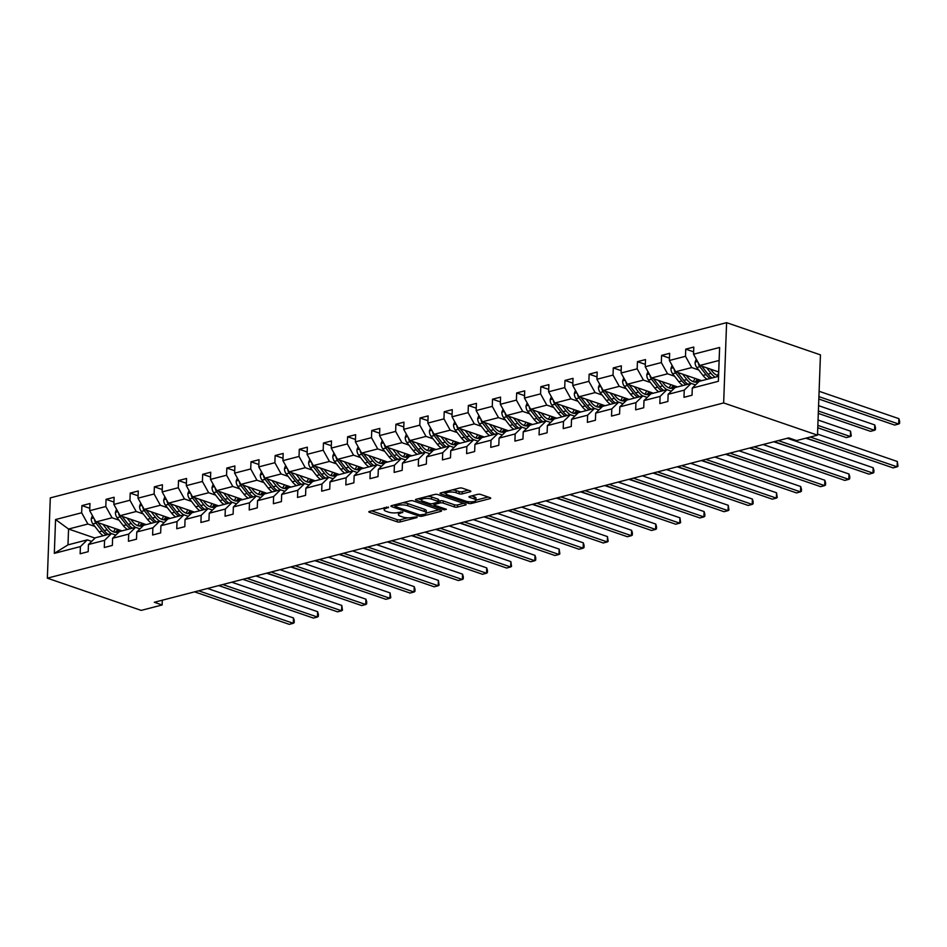 <?xml version="1.0" encoding="UTF-8"?>
<svg xmlns="http://www.w3.org/2000/svg" width="947" height="947" viewBox="0 0 947 947"><rect width="100%" height="100%" fill="white"/><g stroke="black" fill="none" stroke-linecap="round" stroke-linejoin="round"><path stroke-width="1.42" d="M388.471 507.095L369.496 511.368A2.202 0.663 -177.9 0 0 368.833 511.806A2.202 0.663 -177.9 0 0 369.448 512.303L397.089 521.785A2.202 0.663 -177.9 0 0 400.202 521.904L417 517.559L417.035 516.896L412.679 517.382A7.055 2.119 -177.9 0 1 402.7 517.003L400.403 516.21A7.055 2.119 -177.9 0 1 398.415 514.647A7.055 2.119 -177.9 0 1 400.545 513.215L402.747 511.996L398.403 512.481A7.055 2.119 -177.9 0 1 388.424 512.102L386.127 511.309A7.055 2.119 -177.9 0 1 384.127 509.746A7.055 2.119 -177.9 0 1 386.269 508.314L388.471 507.095L388.448 507.746M470.174 491.801A2.202 0.663 -177.9 0 0 470.848 491.351A2.202 0.663 -177.9 0 0 470.221 490.866L462.467 488.202A2.202 0.663 -177.9 0 0 459.354 488.084L440.698 492.913A2.202 0.663 -177.9 0 0 440.035 493.363A2.202 0.663 -177.9 0 0 440.663 493.849L468.292 503.342A2.202 0.663 -177.9 0 0 471.405 503.461L490.061 498.619A2.202 0.663 -177.9 0 0 490.724 498.181A2.202 0.663 -177.9 0 0 490.108 497.684L480.745 494.476A2.202 0.663 -177.9 0 0 477.619 494.358L469.641 496.417A2.202 0.663 -177.9 0 0 468.978 496.867A2.202 0.663 -177.9 0 0 469.594 497.364L474.246 498.951A5.895 1.776 -177.9 0 1 475.903 500.265A5.895 1.776 -177.9 0 1 472.198 501.768A5.895 1.776 -177.9 0 1 465.782 501.141L447.588 494.902A5.895 1.776 -177.9 0 1 445.93 493.588A5.895 1.776 -177.9 0 1 449.636 492.085A5.895 1.776 -177.9 0 1 456.052 492.712L459.082 493.754A2.202 0.663 -177.9 0 0 462.195 493.861L470.174 491.801L470.209 490.854M47.35 578.167L141.198 610.389L162.138 604.967L154.314 602.28L788.744 437.893L796.569 440.58L817.498 435.158L723.65 402.937L47.35 578.167L50.298 497.885L726.598 322.655L723.65 402.937M413.318 500.939A2.202 0.663 -177.9 0 0 410.193 500.821L391.549 505.651A2.202 0.663 -177.9 0 0 390.874 506.1A2.202 0.663 -177.9 0 0 391.502 506.586L419.142 516.079A2.202 0.663 -177.9 0 0 422.255 516.198L440.9 511.356A2.202 0.663 -177.9 0 0 441.574 510.918A2.202 0.663 -177.9 0 0 440.947 510.421L413.318 500.939M444.226 508.551L444.179 509.865L416.076 500.217A2.202 0.663 -177.9 0 1 415.461 499.732A2.202 0.663 -177.9 0 1 416.124 499.282L434.78 494.452A2.202 0.663 -177.9 0 1 437.893 494.571L465.533 504.053L465.486 504.988A2.202 0.663 -177.9 0 0 466.149 504.55A2.202 0.663 -177.9 0 0 465.533 504.053M465.486 504.988L457.496 507.059A2.202 0.663 -177.9 0 1 454.382 506.941L443.172 503.094A2.202 0.663 -177.9 0 0 440.059 502.975L434.768 504.349A2.202 0.663 -177.9 0 0 434.093 504.798A2.202 0.663 -177.9 0 0 434.72 505.284L446.392 509.297L444.179 509.865M692.293 388.057L699.194 381.321L718.524 376.314L718.382 381.298L692.293 388.057L692.032 395.23L683.983 397.314L684.243 390.14L668.144 394.307L667.884 401.481L659.834 403.576L660.095 396.402L643.996 400.569L643.723 407.743L635.674 409.826L635.934 402.653L619.835 406.831L619.575 414.005L611.525 416.088L611.786 408.915L595.687 413.093L595.426 420.255L587.365 422.35L587.637 415.177L571.526 419.343L571.266 426.517L563.216 428.6L563.477 421.427L547.378 425.605L547.117 432.779L539.068 434.862L539.328 427.689L523.218 431.868L522.957 439.029L514.908 441.124L515.168 433.951L499.069 438.118L498.809 445.291L490.759 447.375L491.02 440.213L474.921 444.38L474.648 451.553L466.599 453.637L466.859 446.463L450.76 450.642L450.5 457.815L442.45 459.899L442.711 452.725L426.612 456.892L426.351 464.066L418.29 466.149L418.562 458.987L402.451 463.154L402.191 470.328L394.141 472.411L394.402 465.237L378.303 469.416L378.042 476.59L369.993 478.673L370.253 471.499L354.142 475.666L353.882 482.84L345.833 484.935L346.093 477.762L329.994 481.928L329.734 489.102L321.684 491.185L321.944 484.012L305.845 488.19L305.573 495.364L297.524 497.447L297.784 490.274L281.685 494.452L281.425 501.614L273.375 503.709L273.636 496.536L257.537 500.703L257.264 507.876L249.215 509.96L249.487 502.786L233.376 506.965L233.116 514.138L225.066 516.222L225.327 509.048L209.228 513.227L208.967 520.388L200.906 522.484L201.178 515.31L185.067 519.477L184.807 526.65L176.758 528.734L177.018 521.572L160.919 525.739L160.659 532.912L152.609 534.996L152.869 527.822L136.77 532.001L136.498 539.174L128.449 541.258L128.709 534.084L112.61 538.251L112.35 545.425L104.3 547.508L104.561 540.346L88.462 544.513L88.189 551.687L80.14 553.77L80.412 546.597L54.322 553.356L55.565 519.536L81.643 512.777L81.916 505.603L89.965 503.52L89.693 510.693L105.804 506.515L106.064 499.341L114.114 497.258L113.853 504.431L129.952 500.253L130.213 493.091L138.274 490.996L138.002 498.169L154.112 494.003L154.373 486.829L162.422 484.746L162.162 491.919L178.261 487.741L178.521 480.567L186.571 478.484L186.31 485.657L202.409 481.478L202.682 474.305L210.731 472.222L210.471 479.395L226.57 475.228L226.83 468.055L234.88 465.971L234.619 473.133L250.718 468.966L250.991 461.793L259.04 459.709L258.768 466.883L274.879 462.704L275.139 455.531L283.189 453.447L282.928 460.621L299.027 456.454L299.288 449.28L307.349 447.185L307.077 454.359L323.187 450.192L323.448 443.018L331.497 440.935L331.237 448.109L347.336 443.93L347.596 436.756L355.646 434.673L355.385 441.847L371.484 437.68L371.757 430.506L379.806 428.411L379.546 435.584L395.645 431.418L395.905 424.244L403.955 422.161L403.694 429.334L419.793 425.156L420.066 417.982L428.115 415.899L427.855 423.072L443.954 418.894L444.214 411.732L452.264 409.637L452.003 416.81L468.102 412.643L468.363 405.47L476.424 403.386L476.152 410.548L492.262 406.381L492.523 399.208L500.572 397.124L500.312 404.298L516.411 400.119L516.671 392.946L524.721 390.862L524.46 398.036L540.571 393.869L540.832 386.696L548.881 384.612L548.621 391.774L564.72 387.607L564.98 380.434L573.03 378.35L572.769 385.524L588.868 381.345L589.141 374.172L597.19 372.088L596.93 379.262L613.029 375.095L613.289 367.921L621.339 365.826L621.078 373L637.177 368.833L637.438 361.659L645.499 359.576L645.227 366.749L661.337 362.571L661.598 355.397L669.647 353.314L669.387 360.487L685.486 356.309L685.746 349.147L693.796 347.052L693.535 354.225L719.625 347.466L718.382 381.298M701.668 380.67L675.625 371.733L691.724 367.566L698.72 369.957M691.724 367.566L685.486 356.309M675.625 371.733L669.387 360.487M668.144 394.307L675.045 387.572L691.144 383.405L684.243 390.14M695.524 384.908L691.144 383.405M677.519 386.932L651.477 377.995L667.576 373.816L674.56 376.219M667.576 373.816L661.337 362.571M651.477 377.995L645.227 366.749M643.996 400.569L650.885 393.834L666.996 389.667L660.095 396.402M671.364 391.17L666.996 389.667M653.371 393.194L627.316 384.245L643.415 380.078L650.411 382.481M643.415 380.078L637.177 368.833M627.316 384.245L621.078 373M619.835 406.831L626.736 400.096L642.835 395.917L635.934 402.653M647.215 397.42L642.835 395.917M629.21 399.456L603.168 390.507L619.267 386.34L626.251 388.732M619.267 386.34L613.029 375.095M603.168 390.507L596.93 379.262M595.687 413.093L602.588 406.346L618.687 402.179L611.786 408.915M623.067 403.682L618.687 402.179M605.062 405.707L579.008 396.769L595.118 392.591L602.103 394.994M595.118 392.591L588.868 381.345M579.008 396.769L572.769 385.524M571.526 419.343L578.428 412.608L594.527 408.441L587.637 415.177M598.906 409.944L594.527 408.441M580.902 411.969L554.859 403.031L570.958 398.853L577.942 401.256M570.958 398.853L564.72 387.607M554.859 403.031L548.621 391.774M547.378 425.605L554.279 418.87L570.378 414.691L563.477 421.427M574.758 416.195L570.378 414.691M556.753 418.231L530.699 409.282L546.81 405.115L553.794 407.506M546.81 405.115L540.571 393.869M530.699 409.282L524.46 398.036M523.218 431.868L530.119 425.132L546.23 420.953L539.328 427.689M550.598 422.457L546.23 420.953M532.593 424.481L506.55 415.544L522.649 411.365L529.645 413.768M522.649 411.365L516.411 400.119M506.55 415.544L500.312 404.298M499.069 438.118L505.97 431.382L522.069 427.215L515.168 433.951M526.449 428.719L522.069 427.215M508.444 430.743L482.39 421.806L498.501 417.627L505.485 420.03M498.501 417.627L492.262 406.381M482.39 421.806L476.152 410.548M474.921 444.38L481.81 437.644L497.921 433.466L491.02 440.213M502.289 434.969L497.921 433.466M484.296 437.005L458.241 428.056L474.34 423.889L481.336 426.292M474.34 423.889L468.102 412.643M458.241 428.056L452.003 416.81M450.76 450.642L457.661 443.906L473.76 439.728L466.859 446.463M478.14 441.231L473.76 439.728M460.135 443.255L434.093 434.318L450.192 430.151L457.176 432.542M450.192 430.151L443.954 418.894M434.093 434.318L427.855 423.072M426.612 456.892L433.513 450.156L449.612 445.99L442.711 452.725M453.992 447.493L449.612 445.99M435.987 449.517L409.933 440.58L426.032 436.401L433.028 438.804M426.032 436.401L419.793 425.156M409.933 440.58L403.694 429.334M402.451 463.154L409.353 456.418L425.452 452.252L418.562 458.987M429.831 453.743L425.452 452.252M411.827 455.779L385.784 446.83L401.883 442.663L408.867 445.066M401.883 442.663L395.645 431.418M385.784 446.83L379.546 435.584M378.303 469.416L385.204 462.681L401.303 458.502L394.402 465.237M405.683 460.005L401.303 458.502M387.678 462.029L361.624 453.092L377.735 448.925L384.719 451.317M377.735 448.925L371.484 437.68M361.624 453.092L355.385 441.847M354.142 475.666L361.044 468.931L377.155 464.764L370.253 471.499M381.523 466.267L377.155 464.764M363.518 468.292L337.475 459.354L353.574 455.176L360.57 457.579M353.574 455.176L347.336 443.93M337.475 459.354L331.237 448.109M329.994 481.928L336.895 475.193L352.994 471.026L346.093 477.762M357.374 472.529L352.994 471.026M339.369 474.554L313.315 465.604L329.426 461.438L336.41 463.841M329.426 461.438L323.187 450.192M313.315 465.604L307.077 454.359M305.845 488.19L312.735 481.455L328.846 477.276L321.944 484.012M333.214 478.78L328.846 477.276M315.221 480.816L289.166 471.866L305.265 467.7L312.261 470.091M305.265 467.7L299.027 456.454M289.166 471.866L282.928 460.621M281.685 494.452L288.586 487.705L304.685 483.538L297.784 490.274M309.065 485.042L304.685 483.538M291.06 487.066L265.018 478.128L281.117 473.95L288.101 476.353M281.117 473.95L274.879 462.704M265.018 478.128L258.768 466.883M257.537 500.703L264.438 493.967L280.537 489.8L273.636 496.536M284.905 491.304L280.537 489.8M266.912 493.328L240.858 484.391L256.957 480.212L263.953 482.615M256.957 480.212L250.718 468.966M240.858 484.391L234.619 473.133M233.376 506.965L240.278 500.229L256.377 496.05L249.487 502.786M260.756 497.554L256.377 496.05M242.752 499.59L216.709 490.641L232.808 486.474L239.792 488.865M232.808 486.474L226.57 475.228M216.709 490.641L210.471 479.395M209.228 513.227L216.129 506.491L232.228 502.312L225.327 509.048M236.608 503.816L232.228 502.312M218.603 505.84L192.549 496.903L208.66 492.724L215.644 495.127M208.66 492.724L202.409 481.478M192.549 496.903L186.31 485.657M185.067 519.477L191.969 512.741L208.08 508.575L201.178 515.31M212.448 510.078L208.08 508.575M194.443 512.102L168.4 503.165L184.499 498.986L191.495 501.389M184.499 498.986L178.261 487.741M168.4 503.165L162.162 491.919M160.919 525.739L167.82 519.003L183.919 514.825L177.018 521.572M188.299 516.328L183.919 514.825M170.294 518.364L144.24 509.415L160.351 505.248L167.335 507.651M160.351 505.248L154.112 494.003M144.24 509.415L138.002 498.169M136.77 532.001L143.66 525.265L159.771 521.087L152.869 527.822M164.139 522.59L159.771 521.087M146.146 524.614L120.091 515.677L136.19 511.51L143.186 513.901M136.19 511.51L129.952 500.253M120.091 515.677L113.853 504.431M112.61 538.251L119.511 531.516L135.61 527.349L128.709 534.084M139.99 528.852L135.61 527.349M121.985 530.876L95.943 521.939L112.042 517.76L119.026 520.163M112.042 517.76L105.804 506.515M95.943 521.939L89.693 510.693M88.462 544.513L95.351 537.778L111.462 533.611L104.561 540.346M115.83 535.102L111.462 533.611M95.02 538.109L68.563 529.03L87.882 524.022L94.878 526.425M87.882 524.022L81.643 512.777M55.565 519.536L68.563 529.03L67.983 544.868L87.302 539.861L80.412 546.597M817.498 435.158L820.445 354.876L726.598 322.655M162.138 604.967L162.304 600.209M718.524 376.314L719.104 360.464L699.774 365.471L718.678 371.97M91.681 541.364L87.302 539.861M67.983 544.868L54.322 553.356M699.774 365.471L693.535 354.225M719.625 347.466L719.104 360.464M89.787 508.302L81.916 505.603M113.936 502.052L106.064 499.341M138.096 495.79L130.213 493.091M162.245 489.528L154.373 486.829M186.405 483.278L178.521 480.567M210.554 477.016L202.682 474.305M234.702 470.754L226.83 468.055M258.862 464.504L250.991 461.793M283.011 458.241L275.139 455.531M307.171 451.979L299.288 449.28M331.32 445.717L323.448 443.018M355.48 439.467L347.596 436.756M379.629 433.205L371.757 430.506M403.777 426.943L395.905 424.244M427.937 420.693L420.066 417.982M452.086 414.431L444.214 411.732M476.246 408.169L468.363 405.47M500.395 401.919L492.523 399.208M524.555 395.657L516.671 392.946M548.704 389.395L540.832 386.696M572.852 383.133L564.98 380.434M597.012 376.882L589.141 374.172M621.161 370.62L613.289 367.921M645.321 364.358L637.438 361.659M669.47 358.108L661.598 355.397M693.63 351.846L685.746 349.147M384.21 507.556A7.055 2.119 -177.9 0 0 384.21 507.604L384.127 509.746M398.486 512.457A7.055 2.119 -177.9 0 0 398.486 512.505L398.415 514.647M371.52 510.847L397.172 519.643A2.202 0.663 -177.9 0 0 400.285 519.761L407.802 517.82M426.268 513.037L438.97 509.746M393.561 505.13L394.994 505.615M395.432 505.935L395.408 506.598L419.663 514.919L424.138 514.41A7.055 2.119 -177.9 0 0 426.268 512.978A7.055 2.119 -177.9 0 0 424.28 511.416L407.695 505.722A7.055 2.119 -177.9 0 0 397.728 505.343L395.432 505.935L395.479 504.633M426.268 512.978L426.351 510.847A7.055 2.119 -177.9 0 0 424.363 509.273L424.28 511.416M402.676 502.762A7.055 2.119 -177.9 0 1 407.778 503.579L424.363 509.273M463.545 503.378L457.579 504.917L457.496 507.059M438.603 501.235L440.142 500.833A2.202 0.663 -177.9 0 1 443.255 500.951L454.465 504.798A2.202 0.663 -177.9 0 0 457.579 504.917M434.117 504.242L432.412 503.662M421.427 499.886L418.148 498.761M431.548 499.105A5.895 1.776 -177.9 0 0 425.132 498.477A5.895 1.776 -177.9 0 0 421.427 499.98A5.895 1.776 -177.9 0 0 423.096 501.294L429.5 503.496A2.202 0.663 -177.9 0 0 432.613 503.615L437.916 502.241A2.202 0.663 -177.9 0 0 438.579 501.792A2.202 0.663 -177.9 0 0 437.952 501.306L431.548 499.105L431.631 496.962A5.895 1.776 -177.9 0 0 427.665 496.299M438.579 501.792L438.662 499.649A2.202 0.663 -177.9 0 0 438.035 499.164L437.952 501.306M431.631 496.962L438.035 499.164M452.311 489.907A5.895 1.776 -177.9 0 1 456.123 490.57L459.153 491.611A2.202 0.663 -177.9 0 0 462.278 491.73L468.232 490.179M475.903 500.265L475.986 498.122A5.895 1.776 -177.9 0 0 474.317 496.808L474.246 498.951M471.665 495.897L474.317 496.808M475.915 500.17L488.119 497.009M442.723 492.393L445.93 493.494M92.415 515.582L91.255 518.672A5.954 4.001 75.5 0 0 92.948 523.951L99.127 531.883A17.188 11.553 75.5 0 0 103.294 535.718M113.451 531.847A14.264 9.588 75.5 0 0 115.262 528.568M102.927 524.33L107.189 529.799A17.188 11.553 75.5 0 0 111.344 533.635M106.632 525.609L108.384 527.858A14.264 9.588 75.5 0 0 117.83 532.167A14.264 9.588 75.5 0 0 120.825 530.474M94.416 519.205L94.44 519.548A5.954 4.001 75.5 0 0 96.014 523.158L102.193 531.089A17.188 11.553 75.5 0 0 106.36 534.925M117.617 529.385A14.264 9.588 -104.5 0 1 115.203 532.309M108.289 534.428A17.188 11.553 -104.5 0 1 104.123 530.592L97.943 522.661A5.954 4.001 -104.5 0 1 97.908 522.614M116.244 532.368A14.264 9.588 75.5 0 0 118.967 529.847M266.557 573.195L291.309 581.399M198.61 590.798L293.274 623.304L289.249 624.345L194.585 591.851M207.606 588.478L293.475 617.953L293.274 623.304L294.162 622.712L294.245 620.569L293.475 617.953M116.564 509.32L115.404 512.41A5.954 4.001 75.5 0 0 117.108 517.689L123.288 525.621A17.188 11.553 75.5 0 0 127.454 529.456M137.599 525.585A14.264 9.588 75.5 0 0 139.422 522.318M127.076 518.08L131.337 523.537A17.188 11.553 75.5 0 0 135.504 527.372M130.793 519.347L132.533 521.596A14.264 9.588 75.5 0 0 141.979 525.905A14.264 9.588 75.5 0 0 144.974 524.224M118.576 512.943L118.6 513.298A5.954 4.001 75.5 0 0 120.162 516.896L126.342 524.839A17.188 11.553 75.5 0 0 130.508 528.675M141.778 523.123A14.264 9.588 -104.5 0 1 139.351 526.047M132.438 528.166A17.188 11.553 -104.5 0 1 128.283 524.33L122.092 516.399A5.954 4.001 -104.5 0 1 122.056 516.352M140.405 526.118A14.264 9.588 75.5 0 0 143.127 523.584M290.705 566.945L315.458 575.137M140.724 503.07L139.564 506.16A5.954 4.001 75.5 0 0 141.257 511.439L147.436 519.37A17.188 11.553 75.5 0 0 151.603 523.206M161.759 519.323A14.264 9.588 75.5 0 0 163.571 516.056M151.236 511.818L155.486 517.287A17.188 11.553 75.5 0 0 159.652 521.122M154.941 513.085L156.693 515.334A14.264 9.588 75.5 0 0 166.139 519.654A14.264 9.588 75.5 0 0 169.122 517.962M142.725 506.681L142.748 507.036A5.954 4.001 75.5 0 0 144.323 510.646L150.502 518.577A17.188 11.553 75.5 0 0 154.669 522.413M165.926 516.861A14.264 9.588 -104.5 0 1 163.511 519.785M156.598 521.915A17.188 11.553 -104.5 0 1 152.431 518.08L146.252 510.137A5.954 4.001 -104.5 0 1 146.217 510.09M164.553 519.856A14.264 9.588 75.5 0 0 167.276 517.322M314.866 560.683L339.618 568.887M222.77 584.548L317.434 617.042L313.41 618.083L218.745 585.589M231.766 582.216L317.624 611.691L317.434 617.042L318.31 616.45L318.393 614.307L317.624 611.691M246.918 578.286L341.583 610.779L337.558 611.833L242.894 579.327M255.915 575.954L341.784 605.429L341.583 610.779L342.471 610.188L341.784 605.429M164.873 496.808L163.713 499.898A5.954 4.001 75.5 0 0 165.417 505.177L171.596 513.108A17.188 11.553 75.5 0 0 175.763 516.944M185.908 513.061A14.264 9.588 75.5 0 0 187.731 509.794M175.384 505.556L179.646 511.025A17.188 11.553 75.5 0 0 183.813 514.86M179.09 506.834L180.841 509.084A14.264 9.588 75.5 0 0 190.288 513.392A14.264 9.588 75.5 0 0 193.283 511.7M166.885 500.43L166.909 500.774A5.954 4.001 75.5 0 0 168.471 504.384L174.65 512.315A17.188 11.553 75.5 0 0 178.817 516.151M190.087 510.599A14.264 9.588 -104.5 0 1 187.66 513.523M180.747 515.653A17.188 11.553 -104.5 0 1 176.58 511.818L170.401 503.887A5.954 4.001 -104.5 0 1 170.365 503.84M188.713 513.594A14.264 9.588 75.5 0 0 191.436 511.072M339.014 554.421L363.766 562.625M271.067 572.024L365.731 604.529L361.707 605.571L267.042 573.077M280.063 569.692L365.933 599.179L365.731 604.529L366.619 603.926L366.702 601.795L365.933 599.179M189.033 490.546L187.861 493.636A5.954 4.001 75.5 0 0 189.566 498.915L195.745 506.846A17.188 11.553 75.5 0 0 199.912 510.682M210.056 506.811A14.264 9.588 75.5 0 0 211.879 503.532M199.545 499.306L203.794 504.763A17.188 11.553 75.5 0 0 207.961 508.598M203.25 500.572L205.002 502.821A14.264 9.588 75.5 0 0 214.436 507.13A14.264 9.588 75.5 0 0 217.431 505.449M191.034 494.168L191.057 494.523A5.954 4.001 75.5 0 0 192.62 498.122L198.811 506.053A17.188 11.553 75.5 0 0 202.978 509.888M214.235 504.349A14.264 9.588 -104.5 0 1 211.808 507.272M204.907 509.391A17.188 11.553 -104.5 0 1 200.74 505.556L194.561 497.625A5.954 4.001 -104.5 0 1 194.526 497.577M212.862 507.343A14.264 9.588 75.5 0 0 215.585 504.81M363.175 548.159L387.927 556.363M295.227 565.773L389.892 598.267L385.867 599.309L291.203 566.815M304.224 563.441L390.093 592.917L389.892 598.267L390.78 597.675L390.093 592.917M213.182 484.284L212.021 487.385A5.954 4.001 75.5 0 0 213.714 492.665L219.905 500.596A17.188 11.553 75.5 0 0 224.06 504.431M234.217 500.549A14.264 9.588 75.5 0 0 236.04 497.282M223.693 493.044L227.955 498.501A17.188 11.553 75.5 0 0 232.122 502.336M227.398 494.31L229.15 496.559A14.264 9.588 75.5 0 0 238.597 500.868A14.264 9.588 75.5 0 0 241.592 499.187M215.194 487.906L215.218 488.261A5.954 4.001 75.5 0 0 216.78 491.872L222.959 499.803A17.188 11.553 75.5 0 0 227.126 503.638M238.395 498.086A14.264 9.588 -104.5 0 1 235.969 501.01M229.056 503.129A17.188 11.553 -104.5 0 1 224.889 499.294L218.71 491.363A5.954 4.001 -104.5 0 1 218.674 491.315M237.022 501.081A14.264 9.588 75.5 0 0 239.745 498.548M387.323 541.909L412.075 550.112M319.376 559.511L414.04 592.005L410.015 593.047L315.351 560.553M328.372 557.179L414.241 586.655L414.04 592.005L414.928 591.413L415.011 589.271L414.241 586.655M237.33 478.034L236.17 481.123A5.954 4.001 75.5 0 0 237.875 486.403L244.054 494.334A17.188 11.553 75.5 0 0 248.221 498.169M258.365 494.287A14.264 9.588 75.5 0 0 260.188 491.02M247.854 486.782L252.103 492.251A17.188 11.553 75.5 0 0 256.27 496.086M251.559 488.06L253.311 490.309A14.264 9.588 75.5 0 0 262.745 494.618A14.264 9.588 75.5 0 0 265.74 492.925M239.342 481.644L239.366 481.999A5.954 4.001 75.5 0 0 240.929 485.61L247.108 493.541A17.188 11.553 75.5 0 0 251.275 497.376M262.544 491.824A14.264 9.588 -104.5 0 1 260.117 494.748M253.216 496.879A17.188 11.553 -104.5 0 1 249.049 493.044L242.87 485.113A5.954 4.001 -104.5 0 1 242.834 485.065M261.171 494.819A14.264 9.588 75.5 0 0 263.893 492.298M411.483 535.647L436.236 543.85M261.49 471.772L260.33 474.861A5.954 4.001 75.5 0 0 262.023 480.141L268.202 488.072A17.188 11.553 75.5 0 0 272.369 491.907M282.526 488.036A14.264 9.588 75.5 0 0 284.337 484.757M272.002 480.531L276.264 485.989A17.188 11.553 75.5 0 0 280.43 489.824M275.707 481.798L277.459 484.047A14.264 9.588 75.5 0 0 286.905 488.356A14.264 9.588 75.5 0 0 289.9 486.663M263.491 475.394L263.515 475.749A5.954 4.001 75.5 0 0 265.089 479.348L271.268 487.279A17.188 11.553 75.5 0 0 275.435 491.114M286.692 485.574A14.264 9.588 -104.5 0 1 284.278 488.498M277.364 490.617A17.188 11.553 -104.5 0 1 273.198 486.782L267.018 478.851A5.954 4.001 -104.5 0 1 266.983 478.803L267.078 478.839M285.319 488.569A14.264 9.588 75.5 0 0 288.042 486.036M435.632 529.385L460.384 537.588M285.639 465.51L284.479 468.611A5.954 4.001 75.5 0 0 286.183 473.879L292.363 481.822A17.188 11.553 75.5 0 0 296.529 485.657M306.674 481.774A14.264 9.588 75.5 0 0 308.497 478.507M296.151 474.269L300.412 479.727A17.188 11.553 75.5 0 0 304.579 483.562M299.868 475.536L301.608 477.785A14.264 9.588 75.5 0 0 311.054 482.094A14.264 9.588 75.5 0 0 314.049 480.413M287.651 469.132L287.675 469.487A5.954 4.001 75.5 0 0 289.237 473.098L295.417 481.029A17.188 11.553 75.5 0 0 299.583 484.864M310.853 479.312A14.264 9.588 -104.5 0 1 308.426 482.236M301.513 484.355A17.188 11.553 -104.5 0 1 297.358 480.52L291.167 472.589A5.954 4.001 -104.5 0 1 291.131 472.541M309.48 482.307A14.264 9.588 75.5 0 0 312.202 479.774M459.792 523.135L484.544 531.338M309.799 459.259L308.639 462.349A5.954 4.001 75.5 0 0 310.332 467.629L316.511 475.56A17.188 11.553 75.5 0 0 320.678 479.395M330.834 475.512A14.264 9.588 75.5 0 0 332.646 472.245M320.311 468.007L324.561 473.476A17.188 11.553 75.5 0 0 328.727 477.312M324.016 469.286L325.768 471.523A14.264 9.588 75.5 0 0 335.214 475.844A14.264 9.588 75.5 0 0 338.197 474.151M311.8 462.87L311.823 463.225A5.954 4.001 75.5 0 0 313.398 466.835L319.577 474.767A17.188 11.553 75.5 0 0 323.744 478.602M335.001 473.05A14.264 9.588 -104.5 0 1 332.586 475.974M325.673 478.105A17.188 11.553 -104.5 0 1 321.507 474.269L315.327 466.338A5.954 4.001 -104.5 0 1 315.292 466.291M333.628 476.045A14.264 9.588 75.5 0 0 336.351 473.512M483.941 516.873L508.693 525.076M333.948 452.997L332.788 456.087A5.954 4.001 75.5 0 0 334.492 461.367L340.671 469.298A17.188 11.553 75.5 0 0 344.838 473.133M354.983 469.262A14.264 9.588 75.5 0 0 356.806 465.983M344.459 461.745L348.721 467.214A17.188 11.553 75.5 0 0 352.888 471.05M348.165 463.024L349.917 465.273A14.264 9.588 75.5 0 0 359.363 469.582A14.264 9.588 75.5 0 0 362.358 467.889M335.96 456.62L335.984 456.963A5.954 4.001 75.5 0 0 337.546 460.573L343.725 468.505A17.188 11.553 75.5 0 0 347.892 472.34M359.162 466.8A14.264 9.588 -104.5 0 1 356.735 469.724M349.822 471.843A17.188 11.553 -104.5 0 1 345.655 468.007L339.476 460.076A5.954 4.001 -104.5 0 1 339.44 460.029M357.788 469.795A14.264 9.588 75.5 0 0 360.511 467.262M508.089 510.611L532.841 518.814M358.108 446.735L356.936 449.825A5.954 4.001 75.5 0 0 358.641 455.105L364.82 463.047A17.188 11.553 75.5 0 0 368.987 466.883M379.131 463A14.264 9.588 75.5 0 0 380.954 459.733M368.62 455.495L372.869 460.952A17.188 11.553 75.5 0 0 377.036 464.788M372.325 456.762L374.077 459.011A14.264 9.588 75.5 0 0 383.511 463.32A14.264 9.588 75.5 0 0 386.506 461.639M360.109 450.358L360.132 450.713A5.954 4.001 75.5 0 0 361.707 454.311L367.886 462.254A17.188 11.553 75.5 0 0 372.053 466.09M383.31 460.538A14.264 9.588 -104.5 0 1 380.883 463.462M373.982 465.581A17.188 11.553 -104.5 0 1 369.815 461.745L363.636 453.814A5.954 4.001 -104.5 0 1 363.601 453.767M381.937 463.533A14.264 9.588 75.5 0 0 384.66 461M532.25 504.36L557.002 512.564M382.257 440.485L381.096 443.575A5.954 4.001 75.5 0 0 382.801 448.854L388.98 456.785A17.188 11.553 75.5 0 0 393.147 460.621M403.292 456.738A14.264 9.588 75.5 0 0 405.115 453.471M392.768 449.233L397.03 454.702A17.188 11.553 75.5 0 0 401.197 458.537M396.473 450.512L398.225 452.749A14.264 9.588 75.5 0 0 407.672 457.07A14.264 9.588 75.5 0 0 410.667 455.377M384.269 444.096L384.293 444.451A5.954 4.001 75.5 0 0 385.855 448.061L392.034 455.992A17.188 11.553 75.5 0 0 396.201 459.828M407.47 454.276A14.264 9.588 -104.5 0 1 405.044 457.2M398.131 459.331A17.188 11.553 -104.5 0 1 393.964 455.495L387.785 447.552A5.954 4.001 -104.5 0 1 387.749 447.505M406.097 457.271A14.264 9.588 75.5 0 0 408.82 454.738M556.398 498.098L581.15 506.302M406.405 434.223L405.245 437.313A5.954 4.001 75.5 0 0 406.95 442.592L413.129 450.523A17.188 11.553 75.5 0 0 417.296 454.359M427.44 450.488A14.264 9.588 75.5 0 0 429.263 447.209M416.929 442.971L421.178 448.44A17.188 11.553 75.5 0 0 425.345 452.275M420.634 444.25L422.386 446.499A14.264 9.588 75.5 0 0 431.82 450.808A14.264 9.588 75.5 0 0 434.815 449.115M408.417 437.845L408.441 438.189A5.954 4.001 75.5 0 0 410.004 441.799L416.195 449.73A17.188 11.553 75.5 0 0 420.35 453.566M431.619 448.026A14.264 9.588 -104.5 0 1 429.192 450.95M422.291 453.068A17.188 11.553 -104.5 0 1 418.124 449.233L411.945 441.302A5.954 4.001 -104.5 0 1 411.909 441.255M430.246 451.009A14.264 9.588 75.5 0 0 432.968 448.487M580.558 491.836L605.311 500.04M430.565 427.961L429.405 431.051A5.954 4.001 75.5 0 0 431.098 436.33L437.277 444.261A17.188 11.553 75.5 0 0 441.444 448.097M451.601 444.226A14.264 9.588 75.5 0 0 453.412 440.959M441.077 436.721L445.339 442.178A17.188 11.553 75.5 0 0 449.505 446.013M444.782 437.988L446.534 440.237A14.264 9.588 75.5 0 0 455.981 444.545A14.264 9.588 75.5 0 0 458.975 442.865M432.566 431.583L432.59 431.939A5.954 4.001 75.5 0 0 434.164 435.537L440.343 443.468A17.188 11.553 75.5 0 0 444.51 447.315M455.767 441.764A14.264 9.588 -104.5 0 1 453.353 444.688M446.439 446.806A17.188 11.553 -104.5 0 1 442.273 442.971L436.094 435.04A5.954 4.001 -104.5 0 1 436.058 434.993M454.394 444.759A14.264 9.588 75.5 0 0 457.117 442.225M604.707 485.586L629.459 493.778M454.714 421.711L453.554 424.801A5.954 4.001 75.5 0 0 455.258 430.08L461.438 438.011A17.188 11.553 75.5 0 0 465.604 441.847M475.749 437.964A14.264 9.588 75.5 0 0 477.572 434.697M465.226 430.459L469.487 435.928A17.188 11.553 75.5 0 0 473.654 439.763M468.943 431.725L470.695 433.975A14.264 9.588 75.5 0 0 480.129 438.295A14.264 9.588 75.5 0 0 483.124 436.603M456.726 425.321L456.75 425.677A5.954 4.001 75.5 0 0 458.312 429.287L464.492 437.218A17.188 11.553 75.5 0 0 468.658 441.053M479.928 435.502A14.264 9.588 -104.5 0 1 477.501 438.425M470.6 440.556A17.188 11.553 -104.5 0 1 466.433 436.721L460.242 428.778A5.954 4.001 -104.5 0 1 460.206 428.731M478.555 438.497A14.264 9.588 75.5 0 0 481.277 435.963M628.867 479.324L653.619 487.527M478.874 415.449L477.714 418.538A5.954 4.001 75.5 0 0 479.407 423.818L485.586 431.749A17.188 11.553 75.5 0 0 489.753 435.584M499.909 431.702A14.264 9.588 75.5 0 0 501.721 428.435M489.386 424.197L493.647 429.666A17.188 11.553 75.5 0 0 497.802 433.501M493.091 425.475L494.843 427.724A14.264 9.588 75.5 0 0 504.289 432.033A14.264 9.588 75.5 0 0 507.284 430.34M480.875 419.071L480.898 419.414A5.954 4.001 75.5 0 0 482.473 423.025L488.652 430.956A17.188 11.553 75.5 0 0 492.819 434.791M504.076 429.24A14.264 9.588 -104.5 0 1 501.661 432.163M494.748 434.294A17.188 11.553 -104.5 0 1 490.582 430.459L484.402 422.528A5.954 4.001 -104.5 0 1 484.367 422.48M502.703 432.234A14.264 9.588 75.5 0 0 505.426 429.713M653.016 473.062L677.768 481.265M503.023 409.187L501.863 412.276A5.954 4.001 75.5 0 0 503.567 417.556L509.746 425.487A17.188 11.553 75.5 0 0 513.913 429.322M524.058 425.452A14.264 9.588 75.5 0 0 525.881 422.173M513.534 417.947L517.796 423.404A17.188 11.553 75.5 0 0 521.963 427.239M517.24 419.213L518.992 421.462A14.264 9.588 75.5 0 0 528.438 425.771A14.264 9.588 75.5 0 0 531.433 424.09M505.035 412.809L505.059 413.164A5.954 4.001 75.5 0 0 506.621 416.763L512.801 424.694A17.188 11.553 75.5 0 0 516.967 428.529M528.237 422.989A14.264 9.588 -104.5 0 1 525.81 425.913M518.897 428.032A17.188 11.553 -104.5 0 1 514.73 424.197L508.551 416.266A5.954 4.001 -104.5 0 1 508.515 416.218M526.863 425.984A14.264 9.588 75.5 0 0 529.586 423.451M677.164 466.8L701.916 475.003M527.183 402.925L526.011 406.026A5.954 4.001 75.5 0 0 527.716 411.306L533.895 419.237A17.188 11.553 75.5 0 0 538.062 423.072M548.218 419.19A14.264 9.588 75.5 0 0 550.029 415.922M537.695 411.685L541.944 417.142A17.188 11.553 75.5 0 0 546.111 420.977M541.4 412.951L543.152 415.2A14.264 9.588 75.5 0 0 552.598 419.509A14.264 9.588 75.5 0 0 555.581 417.828M529.184 406.547L529.207 406.902A5.954 4.001 75.5 0 0 530.782 410.513L536.961 418.444A17.188 11.553 75.5 0 0 541.128 422.279M552.385 416.727A14.264 9.588 -104.5 0 1 549.97 419.651M543.057 421.77A17.188 11.553 -104.5 0 1 538.89 417.935L532.711 410.004A5.954 4.001 -104.5 0 1 532.676 409.956M551.012 419.722A14.264 9.588 75.5 0 0 553.735 417.189M701.325 460.55L726.077 468.753M551.332 396.675L550.171 399.764A5.954 4.001 75.5 0 0 551.876 405.044L558.055 412.975A17.188 11.553 75.5 0 0 562.222 416.81M572.367 412.928A14.264 9.588 75.5 0 0 574.19 409.66M561.843 405.423L566.105 410.891A17.188 11.553 75.5 0 0 570.272 414.727M565.548 406.701L567.3 408.95A14.264 9.588 75.5 0 0 576.747 413.259A14.264 9.588 75.5 0 0 579.742 411.566M553.344 400.285L553.368 400.64A5.954 4.001 75.5 0 0 554.93 404.251L561.109 412.182A17.188 11.553 75.5 0 0 565.276 416.017M576.545 410.465A14.264 9.588 -104.5 0 1 574.119 413.389M567.206 415.52A17.188 11.553 -104.5 0 1 563.039 411.685L556.86 403.753A5.954 4.001 -104.5 0 1 556.824 403.706M575.172 413.46A14.264 9.588 75.5 0 0 577.895 410.939M725.473 454.288L750.225 462.491M343.536 553.249L438.201 585.755L434.176 586.797L339.511 554.291M352.533 550.917L438.39 580.404L438.201 585.755L439.088 585.151L438.39 580.404M367.685 546.999L462.349 579.493L458.324 580.535L363.66 548.041M376.681 544.667L462.55 574.142L462.349 579.493L463.237 578.901L463.32 576.759L462.55 574.142M391.845 540.737L486.509 573.231L482.485 574.273L387.82 541.779M400.841 538.405L486.699 567.88L486.509 573.231L487.385 572.639L487.468 570.496L486.699 567.88M415.993 534.475L510.658 566.981L506.633 568.022L411.969 535.517M424.99 532.143L510.859 561.618L510.658 566.981L511.546 566.377L510.859 561.618M440.142 528.225L534.818 560.719L530.782 561.76L436.117 529.266M449.138 525.893L535.008 555.368L534.818 560.719L535.694 560.127L535.777 557.984L535.008 555.368M464.302 521.963L558.967 554.457L554.942 555.498L460.278 523.004M473.299 519.631L559.168 549.106L558.967 554.457L559.855 553.865L559.168 549.106M488.451 515.701L583.115 548.195L579.091 549.248L484.426 516.742M497.447 513.369L583.316 542.844L583.115 548.195L584.003 547.603L584.086 545.46L583.316 542.844M512.611 509.439L607.276 541.944L603.251 542.986L508.586 510.492M521.608 507.118L607.465 536.594L607.276 541.944L608.163 541.353L607.465 536.594M536.76 503.188L631.424 535.682L627.399 536.724L532.735 504.23M545.756 500.856L631.625 530.332L631.424 535.682L632.312 535.091L632.395 532.948L631.625 530.332M560.92 496.926L655.584 529.42L651.56 530.474L556.895 497.968M569.916 494.594L655.774 524.07L655.584 529.42L656.46 528.828L656.543 526.686L655.774 524.07M585.068 490.664L679.733 523.17L675.708 524.212L581.044 491.718M594.065 488.332L679.934 517.82L679.733 523.17L680.621 522.566L679.934 517.82M609.217 484.414L703.893 516.908L699.857 517.95L605.192 485.456M618.213 482.082L704.083 511.558L703.893 516.908L704.769 516.316L704.852 514.174L704.083 511.558M633.377 478.152L728.042 510.646L724.017 511.688L629.353 479.194M642.374 475.82L728.243 505.296L728.042 510.646L728.93 510.054L728.243 505.296M657.526 471.89L752.19 504.396L748.166 505.438L653.501 472.932M666.522 469.558L752.392 499.045L752.19 504.396L753.078 503.792L753.161 501.661L752.392 499.045M575.48 390.413L574.32 393.502A5.954 4.001 75.5 0 0 576.025 398.782L582.204 406.713A17.188 11.553 75.5 0 0 586.371 410.548M596.515 406.677A14.264 9.588 75.5 0 0 598.338 403.398M586.004 399.161L590.253 404.629A17.188 11.553 75.5 0 0 594.42 408.465M589.709 400.439L591.461 402.688A14.264 9.588 75.5 0 0 600.895 406.997A14.264 9.588 75.5 0 0 603.89 405.304M577.492 394.035L577.516 394.39A5.954 4.001 75.5 0 0 579.079 397.989L585.27 405.92A17.188 11.553 75.5 0 0 589.425 409.755M600.694 404.215A14.264 9.588 -104.5 0 1 598.267 407.139M591.366 409.258A17.188 11.553 -104.5 0 1 587.199 405.423L581.02 397.491A5.954 4.001 -104.5 0 1 580.985 397.444M599.321 407.21A14.264 9.588 75.5 0 0 602.043 404.677M749.633 448.026L774.386 456.229M599.64 384.151L598.48 387.252A5.954 4.001 75.5 0 0 600.173 392.52L606.364 400.463A17.188 11.553 75.5 0 0 610.519 404.298M620.676 400.415A14.264 9.588 75.5 0 0 622.499 397.148M610.152 392.91L614.414 398.367A17.188 11.553 75.5 0 0 618.58 402.203M613.857 394.177L615.609 396.426A14.264 9.588 75.5 0 0 625.056 400.735A14.264 9.588 75.5 0 0 628.05 399.054M601.641 387.773L601.665 388.128A5.954 4.001 75.5 0 0 603.239 391.738L609.418 399.67A17.188 11.553 75.5 0 0 613.585 403.505M624.842 397.953A14.264 9.588 -104.5 0 1 622.428 400.877M615.514 402.996A17.188 11.553 -104.5 0 1 611.348 399.161L605.169 391.229A5.954 4.001 -104.5 0 1 605.133 391.182M623.469 400.948A14.264 9.588 75.5 0 0 626.204 398.415M773.782 441.776L798.534 449.979M623.789 377.9L622.629 380.99A5.954 4.001 75.5 0 0 624.333 386.269L630.513 394.201A17.188 11.553 75.5 0 0 634.679 398.036M644.824 394.153A14.264 9.588 75.5 0 0 646.647 390.886M634.301 386.648L638.562 392.117A17.188 11.553 75.5 0 0 642.729 395.953M638.018 387.927L639.77 390.164A14.264 9.588 75.5 0 0 649.204 394.485A14.264 9.588 75.5 0 0 652.199 392.792M625.801 381.511L625.825 381.866A5.954 4.001 75.5 0 0 627.388 385.476L633.567 393.407A17.188 11.553 75.5 0 0 637.733 397.243M649.003 391.691A14.264 9.588 -104.5 0 1 646.576 394.615M639.675 396.746A17.188 11.553 -104.5 0 1 635.508 392.91L629.329 384.979A5.954 4.001 -104.5 0 1 629.282 384.932M647.63 394.686A14.264 9.588 75.5 0 0 650.352 392.153M805.755 438.201L822.694 443.717M647.949 371.638L646.789 374.728A5.954 4.001 75.5 0 0 648.482 380.007L654.661 387.939A17.188 11.553 75.5 0 0 658.828 391.774M668.984 387.903A14.264 9.588 75.5 0 0 670.796 384.624M658.461 380.386L662.722 385.855A17.188 11.553 75.5 0 0 666.877 389.69M662.166 381.665L663.918 383.914A14.264 9.588 75.5 0 0 673.364 388.223A14.264 9.588 75.5 0 0 676.359 386.53M649.95 375.261L649.973 375.604A5.954 4.001 75.5 0 0 651.548 379.214L657.727 387.145A17.188 11.553 75.5 0 0 661.894 390.981M673.151 385.441A14.264 9.588 -104.5 0 1 670.736 388.365M817.77 427.772L846.358 437.585L850.382 436.543L850.572 431.193L818.054 420.03M663.823 390.484A17.188 11.553 -104.5 0 1 659.657 386.648L653.477 378.717A5.954 4.001 -104.5 0 1 653.442 378.67M671.778 388.436A14.264 9.588 75.5 0 0 674.501 385.903M850.572 431.193L851.27 435.951L850.382 436.543L817.865 425.381M672.098 365.376L670.938 368.466A5.954 4.001 75.5 0 0 672.642 373.745L678.821 381.688A17.188 11.553 75.5 0 0 682.988 385.524M693.133 381.641A14.264 9.588 75.5 0 0 694.956 378.374M682.609 374.136L686.871 379.593A17.188 11.553 75.5 0 0 691.038 383.428M686.315 375.403L688.067 377.652A14.264 9.588 75.5 0 0 697.513 381.961A14.264 9.588 75.5 0 0 700.508 380.28M674.11 368.999L674.134 369.354A5.954 4.001 75.5 0 0 675.696 372.952L681.876 380.895A17.188 11.553 75.5 0 0 686.042 384.731M697.312 379.179A14.264 9.588 -104.5 0 1 694.885 382.103M818.303 413.401L870.506 431.323L874.531 430.281L874.732 424.931L818.587 405.659M687.972 384.222A17.188 11.553 -104.5 0 1 683.817 380.386L677.626 372.455A5.954 4.001 -104.5 0 1 677.59 372.408M695.938 382.174A14.264 9.588 75.5 0 0 698.661 379.64M874.732 424.931L875.502 427.547L875.419 429.689L874.531 430.281L818.386 411.01M696.258 359.126L695.086 362.216A5.954 4.001 75.5 0 0 696.791 367.495L702.97 375.426A17.188 11.553 75.5 0 0 707.137 379.262M717.293 375.379A14.264 9.588 75.5 0 0 718.631 373.26M706.77 367.874L711.019 373.343A17.188 11.553 75.5 0 0 715.186 377.178M710.475 369.152L712.227 371.39A14.264 9.588 75.5 0 0 718.536 375.758M698.259 362.737L698.282 363.092A5.954 4.001 75.5 0 0 699.857 366.702L706.036 374.633A17.188 11.553 75.5 0 0 710.203 378.469M818.824 399.03L894.666 425.073L898.691 424.019L898.881 418.669L819.108 391.289M712.132 377.971A17.188 11.553 -104.5 0 1 707.965 374.136L701.786 366.193A5.954 4.001 -104.5 0 1 701.751 366.146M898.881 418.669L899.65 421.285L899.567 423.427L898.691 424.019L818.918 396.639M681.686 465.64L776.351 498.134L772.326 499.176L677.661 466.682M690.683 463.308L776.54 492.783L776.351 498.134L777.238 497.542L776.54 492.783M705.835 459.378L800.499 491.872L796.474 492.913L701.81 460.42M714.831 457.046L800.7 486.521L800.499 491.872L801.387 491.28L801.47 489.137L800.7 486.521M729.995 453.116L824.659 485.622L820.635 486.663L725.97 454.158M738.991 450.784L824.849 480.259L824.659 485.622L825.535 485.018L825.618 482.875L824.849 480.259M754.143 446.866L848.808 479.36L844.783 480.401L750.119 447.907M763.14 444.534L849.009 474.009L848.808 479.36L849.696 478.768L849.779 476.625L849.009 474.009M778.304 440.604L872.968 473.098L868.944 474.139L774.267 441.645M787.3 438.272L873.158 467.747L872.968 473.098L873.844 472.506L873.927 470.363L873.158 467.747M810.277 437.029L897.117 466.835L893.092 467.889L806.252 438.07M817.545 434.105L897.318 461.485L897.117 466.835L898.005 466.244L897.318 461.485M386.317 507.012L386.269 508.314M402.747 511.996L402.724 512.658M400.593 511.913L400.545 513.215M417.023 516.896L417 517.559M400.285 519.761L400.202 521.904M397.172 519.643L397.089 521.785M369.484 511.368L369.448 512.303M440.935 510.421L440.9 511.356M422.303 514.884L422.255 516.198M419.19 514.754L419.142 516.079M391.537 505.651L391.502 506.586M407.778 503.579L407.695 505.722M397.776 504.041L397.728 505.343M454.465 504.798L454.382 506.941M443.255 500.951L443.172 503.094M440.142 500.833L440.059 502.975M434.815 503.046L434.768 504.349M416.112 499.282L416.076 500.217M462.278 491.73L462.195 493.861M459.153 491.611L459.082 493.754M456.123 490.57L456.052 492.712M469.629 496.429L469.594 497.364M490.096 497.684L490.061 498.619M471.464 501.815L471.405 503.461M468.351 501.697L468.292 503.342M440.686 492.913L440.663 493.849M93.717 517.926L91.291 518.554M102.193 531.089L99.127 531.883M107.189 529.799L104.123 530.592M96.014 523.158L92.948 523.951M117.866 511.664L115.451 512.291M126.342 524.839L123.288 525.621M131.337 523.537L128.283 524.33M120.162 516.896L117.108 517.689M142.026 505.414L139.6 506.041M150.502 518.577L147.436 519.37M155.486 517.287L152.431 518.08M144.323 510.646L141.257 511.439M166.175 499.152L163.76 499.779M174.65 512.315L171.596 513.108M179.646 511.025L176.58 511.818M168.471 504.384L165.417 505.177M190.323 492.89L187.908 493.517M198.811 506.053L195.745 506.846M203.794 504.763L200.74 505.556M192.62 498.122L189.566 498.915M214.484 486.64L212.057 487.267M222.959 499.803L219.905 500.596M227.955 498.501L224.889 499.294M216.78 491.872L213.714 492.665M238.632 480.378L236.217 481.005M247.108 493.541L244.054 494.334M252.103 492.251L249.049 493.044M240.929 485.61L237.875 486.403M262.793 474.116L260.366 474.743M271.268 487.279L268.202 488.072M276.264 485.989L273.198 486.782M265.089 479.348L262.023 480.141M286.941 467.865L284.526 468.493M295.417 481.029L292.363 481.822M300.412 479.727L297.358 480.52M289.237 473.098L286.183 473.879M311.101 461.603L308.675 462.231M319.577 474.767L316.511 475.56M324.561 473.476L321.507 474.269M313.398 466.835L310.332 467.629M335.25 455.341L332.835 455.969M343.725 468.505L340.671 469.298M348.721 467.214L345.655 468.007M337.546 460.573L334.492 461.367M359.41 449.091L356.983 449.718M367.886 462.254L364.82 463.047M372.869 460.952L369.815 461.745M361.707 454.311L358.641 455.105M383.559 442.829L381.144 443.456M392.034 455.992L388.98 456.785M397.03 454.702L393.964 455.495M385.855 448.061L382.801 448.854M407.707 436.567L405.292 437.194M416.195 449.73L413.129 450.523M421.178 448.44L418.124 449.233M410.004 441.799L406.95 442.592M431.868 430.305L429.441 430.932M440.343 443.468L437.277 444.261M445.339 442.178L442.273 442.971M434.164 435.537L431.098 436.33M456.016 424.055L453.601 424.682M464.492 437.218L461.438 438.011M469.487 435.928L466.433 436.721M458.312 429.287L455.258 430.08M480.176 417.793L477.75 418.42M488.652 430.956L485.586 431.749M493.647 429.666L490.582 430.459M482.473 423.025L479.407 423.818M504.325 411.531L501.91 412.158M512.801 424.694L509.746 425.487M517.796 423.404L514.73 424.197M506.621 416.763L503.567 417.556M528.485 405.28L526.058 405.908M536.961 418.444L533.895 419.237M541.944 417.142L538.89 417.935M530.782 410.513L527.716 411.306M552.634 399.018L550.219 399.646M561.109 412.182L558.055 412.975M566.105 410.891L563.039 411.685M554.93 404.251L551.876 405.044M576.782 392.756L574.367 393.384M585.27 405.92L582.204 406.713M590.253 404.629L587.199 405.423M579.079 397.989L576.025 398.782M600.943 386.506L598.516 387.134M609.418 399.67L606.364 400.463M614.414 398.367L611.348 399.161M603.239 391.738L600.173 392.52M625.091 380.244L622.676 380.872M633.567 393.407L630.513 394.201M638.562 392.117L635.508 392.91M627.388 385.476L624.333 386.269M649.251 373.982L646.825 374.61M657.727 387.145L654.661 387.939M662.722 385.855L659.657 386.648M651.548 379.214L648.482 380.007M673.4 367.732L670.985 368.359M681.876 380.895L678.821 381.688M686.871 379.593L683.817 380.386M675.696 372.952L672.642 373.745M697.56 361.47L695.134 362.097M706.036 374.633L702.97 375.426M711.019 373.343L707.965 374.136M699.857 366.702L696.791 367.495M395.017 504.751L394.97 506.254M434.152 503.212L434.093 504.798M421.498 497.885L421.427 499.98M446.001 491.54L445.93 493.588"/></g></svg>
